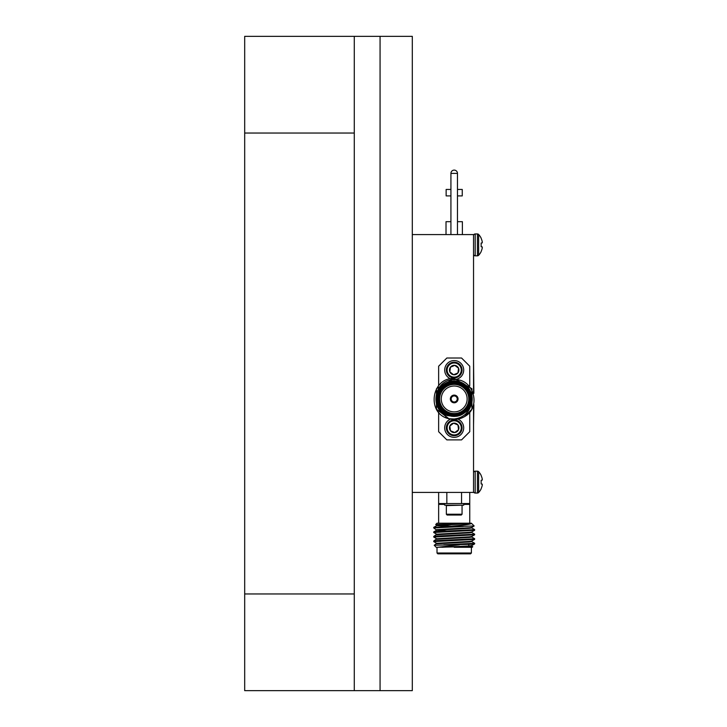 <?xml version="1.0" encoding="UTF-8"?>
<svg xmlns="http://www.w3.org/2000/svg" width="727" height="727" viewBox="0 0 727 727"><rect width="100%" height="100%" fill="white"/><g stroke="black" fill="none" stroke-linecap="round" stroke-linejoin="round"><path stroke-width="1.09" d="M412.3 36.35L412.3 690.65L354.285 690.65L354.285 36.35L412.3 36.35M354.285 36.35L244.69 36.35L244.69 690.65L354.285 690.65M244.69 593.959L354.285 593.959M354.285 133.041L244.69 133.041M482.137 484.064L481.147 483.982L481.147 480.247L482.137 480.156L481.147 480.247L481.147 483.982L482.174 484.1A15.24 5.807 5.4 0 1 482.301 484.491A15.24 5.807 5.4 0 0 482.174 484.1M482.174 485.609A15.24 14.022 12.9 0 0 482.301 484.709L482.301 484.709A15.24 14.022 12.9 0 1 482.174 485.609L482.137 485.763A15.34 15.276 90 0 1 481.147 488.589L481.147 488.853A15.349 15.349 0 0 1 478.639 492.524A1.654 1.654 0 0 1 477.421 493.051L475.185 493.051A1.654 1.654 0 0 1 473.541 491.407M481.147 475.367L481.147 475.367A15.349 15.349 0 0 0 478.639 471.705L478.639 492.524M477.421 493.051L477.421 471.169A1.654 1.654 0 0 1 478.639 471.705M482.301 479.52A15.24 14.022 167.1 0 0 482.174 478.611A15.24 14.022 167.1 0 1 482.301 479.52L482.301 479.738A15.24 5.807 174.6 0 1 482.174 480.12A15.24 5.807 174.6 0 0 482.301 479.738L482.301 479.52M473.541 472.823A1.654 1.654 0 0 1 475.185 471.169L475.185 493.051M481.147 480.247L482.174 480.12M482.174 478.611L482.137 478.457A15.34 15.276 90 0 0 481.147 475.631M482.174 248.389A15.24 14.022 12.9 0 0 482.301 247.48L482.301 247.48A15.24 14.022 12.9 0 1 482.174 248.389L482.137 248.543A15.34 15.276 90 0 1 481.147 251.369L481.147 251.633A15.349 15.349 0 0 1 478.639 255.295A1.654 1.654 0 0 1 477.421 255.831L475.185 255.831A1.654 1.654 0 0 1 473.541 254.177M482.137 246.844L481.147 246.753L482.137 246.844L481.147 246.753L482.137 246.844L481.147 246.753L481.147 243.018L482.137 242.936L481.147 243.018L481.147 246.753L482.174 246.88A15.24 5.807 5.4 0 1 482.301 247.262A15.24 5.807 5.4 0 0 482.174 246.88M481.147 238.147L481.147 238.147A15.349 15.349 0 0 0 478.639 234.476L478.639 255.295M477.421 255.831L477.421 233.949A1.654 1.654 0 0 1 478.639 234.476M482.301 242.291A15.24 14.022 167.1 0 0 482.174 241.391A15.24 14.022 167.1 0 1 482.301 242.291L482.301 242.509A15.24 5.807 174.6 0 1 482.174 242.9A15.24 5.807 174.6 0 0 482.301 242.509L482.301 242.291M473.541 235.593A1.654 1.654 0 0 1 475.185 233.949L475.185 255.831M481.147 243.018L482.174 242.9M482.174 241.391L482.137 241.237A15.34 15.276 90 0 0 481.147 238.411M450.922 189.447L446.142 189.447L446.142 195.899L450.922 195.899M457.474 195.899L462.254 195.899L462.254 189.447L457.474 189.447M457.474 234.576L457.474 173.389A3.272 3.272 0 0 0 454.202 170.109A3.272 3.272 0 0 0 450.922 173.389L450.922 234.576M446.342 514.234L462.054 514.234L461.272 515.025L447.123 515.025L446.342 514.234L446.342 505.592L461.663 505.201M463.699 503.557L463.699 505.201L444.706 505.201L444.706 503.557M451.167 526.121L436.736 525.158L435.691 524.53L437.009 523.213L471.387 523.213L474.149 525.966L433.774 527.329L436.736 525.621L439.035 525.294L471.45 523.531C469.833 524.367 464.08 525.158 454.202 525.912L447.359 526.484M435.691 524.53L471.45 523.531M471.387 553.011L470.569 553.829L437.827 553.829L437.009 553.011L471.387 553.011L471.387 547.277M444.706 504.374L439.426 504.374L438.645 503.557L439.426 504.374A0.818 0.782 -90 0 0 438.645 503.557L438.645 492.424M459.473 544.823L437.472 547.277L436.191 547.277L434.219 545.268L471.923 544.241L474.622 543.914L474.667 543.296L471.659 541.533M472.75 546.74L472.214 547.277L461.254 547.277L472.75 546.74L471.659 546.086M446.887 531.046L436.682 530.219L433.728 527.947L463.199 526.484M433.728 527.947L433.774 527.329M443.788 544.823L474.667 543.296M434.219 545.268L436.736 543.351L433.728 541.597L474.622 539.37L474.622 538.698L471.659 536.989M433.728 541.597L433.774 540.979L436.473 540.643L474.667 538.752M433.774 540.979L436.736 538.807L433.728 537.044L474.622 534.818L474.622 534.154L471.659 532.437M433.728 537.044L433.774 536.426L436.473 536.099L474.667 534.2M433.774 536.426L436.736 534.254L433.728 532.5L474.622 530.274L474.622 529.601L471.659 527.893M433.728 532.5L433.774 531.882L436.473 531.546L474.667 529.656M454.202 395.924A3.026 3.026 0 0 0 451.167 398.95A3.026 3.026 0 0 0 454.202 401.986A3.026 3.026 0 0 0 457.228 398.95A3.026 3.026 0 0 0 454.202 395.924M450.449 367.18A4.726 4.726 0 0 1 458.564 368.244A4.726 4.726 0 0 1 453.584 374.741A4.726 4.726 0 0 1 450.449 367.18L449.831 371.87L453.584 374.741L457.946 372.933L458.564 368.244L454.811 365.372L450.449 367.18L449.831 371.87L453.584 374.741L457.946 372.933L458.564 368.244L454.811 365.372L450.449 367.18M456.91 376.586A7.07 7.07 0 0 1 447.668 372.769A7.07 7.07 0 0 1 451.485 363.518A7.07 7.07 0 0 1 460.736 367.344A7.07 7.07 0 0 1 456.91 376.586M457.21 377.313A7.861 7.861 0 0 1 446.941 373.069A7.861 7.861 0 0 1 451.185 362.791A7.861 7.861 0 0 1 461.454 367.044A7.861 7.861 0 0 1 457.21 377.313M457.837 378.831A9.496 9.496 0 0 1 445.424 373.696A9.496 9.496 0 0 1 450.558 361.283A9.496 9.496 0 0 1 462.972 366.417A9.496 9.496 0 0 1 457.837 378.831M452.385 432.22A4.726 4.726 0 0 0 454.811 432.538L450.449 430.729A4.726 4.726 0 0 0 452.385 432.22M451.485 434.392A7.07 7.07 0 0 0 460.736 430.566A7.07 7.07 0 0 0 456.91 421.324A7.07 7.07 0 0 0 447.668 425.141A7.07 7.07 0 0 0 451.485 434.392M451.185 435.109A7.861 7.861 0 0 0 461.454 430.866A7.861 7.861 0 0 0 457.21 420.597A7.861 7.861 0 0 0 446.941 424.841A7.861 7.861 0 0 0 451.185 435.109M450.54 419.088A9.496 9.496 0 0 0 450.558 436.627A9.496 9.496 0 0 0 462.963 431.502A9.496 9.496 0 0 0 457.865 419.088M454.202 415.326A16.376 16.376 0 0 0 470.569 398.95A16.376 16.376 0 0 0 454.202 382.584A16.376 16.376 0 0 0 437.827 398.95A16.376 16.376 0 0 0 454.202 415.326M454.202 381.766A17.194 17.194 0 0 1 471.387 398.95A17.194 17.194 0 0 1 454.202 416.144A17.194 17.194 0 0 1 437.009 398.95A17.194 17.194 0 0 1 454.202 381.766M454.202 414.345A15.394 15.394 0 0 1 438.808 398.95A15.394 15.394 0 0 1 454.202 383.565A15.394 15.394 0 0 1 469.587 398.95A15.394 15.394 0 0 1 454.202 414.345M454.202 384.383A14.576 14.576 0 0 0 439.626 398.95A14.576 14.576 0 0 0 454.202 413.527A14.576 14.576 0 0 0 468.77 398.95A14.576 14.576 0 0 0 454.202 384.383M454.202 386.019A12.932 12.932 0 0 0 441.262 398.95A12.932 12.932 0 0 0 454.202 411.891A12.932 12.932 0 0 0 467.134 398.95A12.932 12.932 0 0 0 454.202 386.019M445.197 417.334L448.922 418.734L436.473 409.192L436.473 388.718L454.202 378.485L436.473 388.718L436.473 409.192L448.922 418.734L454.202 418.988C462.508 417.961 468.088 413.509 470.923 405.63A18.011 18.011 0 0 0 454.202 380.948A18.011 18.011 0 0 0 447.141 415.526C428.467 409.156 434.719 378.84 454.202 379.685C473.768 378.24 481.728 407.429 464.608 416.58A20.465 20.465 0 0 1 448.922 418.734C426.067 413.863 431.211 377.222 454.202 378.485L471.923 388.718L471.923 409.192L464.608 416.58L471.923 409.192L471.923 388.718L454.202 378.485L471.923 388.718L471.923 409.192L464.608 416.58M454.202 395.106A3.844 3.844 0 0 0 450.349 398.95A3.844 3.844 0 0 0 454.202 402.803A3.844 3.844 0 0 0 458.046 398.95A3.844 3.844 0 0 0 454.202 395.106M473.868 404.621L473.541 425.131M473.541 277.769L473.541 343.262M470.923 405.63L466.47 411.455L454.202 416.471L447.141 415.526M466.089 411.818L454.202 416.471L444.27 413.381C454.302 418.752 462.663 416.862 469.369 407.711C474.277 393.198 469.224 384.438 454.202 381.439C439.172 384.438 434.119 393.198 439.035 407.711C449.141 419.225 459.255 419.225 469.369 407.711C474.277 393.198 469.224 384.438 454.202 381.439C439.172 384.438 434.119 393.198 439.035 407.711C449.141 419.225 459.255 419.225 469.369 407.711C474.277 393.198 469.224 384.438 454.202 381.439C439.172 384.438 434.119 393.198 439.035 407.711C449.141 419.225 459.255 419.225 469.369 407.711C474.277 393.198 469.224 384.438 454.202 381.439C439.172 384.438 434.119 393.198 439.035 407.711C449.141 419.225 459.255 419.225 469.369 407.711C474.277 393.198 469.224 384.438 454.202 381.439C439.172 384.438 434.119 393.198 439.035 407.711C446.905 417.843 456.047 419.088 466.47 411.455L454.202 416.471M469.751 385.655L469.751 366.208L461.563 358.02L446.832 358.02L438.645 366.208L438.645 385.655M438.645 412.254L438.645 431.702L446.832 439.89L461.563 439.89L469.751 431.702L469.751 412.254M457.946 424.977A4.726 4.726 0 0 0 449.831 426.04A4.726 4.726 0 0 0 450.449 430.729L449.831 426.04L453.584 423.169L457.946 424.977L458.564 429.666A4.726 4.726 0 0 0 457.946 424.977L458.564 429.666L454.811 432.538A4.726 4.726 0 0 0 458.564 429.666L454.811 432.538L450.449 430.729L449.831 426.04L453.584 423.169L457.946 424.977M412.3 234.576L473.541 234.576L473.541 392.253M473.541 405.657L473.541 492.424L412.3 492.424M437.472 547.277L469.369 546.522L471.714 546.141L471.714 545.568M436.736 543.814L469.369 541.969L471.714 541.597L471.714 541.024M436.736 539.261L469.369 537.426L471.714 537.044L471.714 536.471M436.736 534.718L469.369 532.873L471.714 532.5L471.714 531.928M436.682 530.219L469.369 528.329L471.714 527.947L471.714 527.375M446.887 526.502L436.736 525.621M441.925 547.277L469.369 545.95L471.659 545.632L474.622 543.914M436.682 543.296L469.369 541.406L471.659 541.079L474.622 539.37M436.682 538.752L469.369 536.853L471.659 536.535L474.622 534.818M436.682 534.2L469.369 532.309L471.659 531.982L474.622 530.274M436.682 529.656L469.369 527.757L471.659 527.438L474.14 526.003M436.736 525.158L464.126 523.531M454.202 547.277L461.254 547.277M469.751 492.424L469.751 503.557L468.979 504.374L463.699 504.374M469.751 523.213L469.751 503.557L438.645 503.557L438.645 523.213M461.563 503.557L461.563 492.424M446.832 492.424L446.832 503.557M469.751 503.557A0.818 0.782 -90 0 0 468.979 504.374M450.922 221.68L446.014 221.68L446.014 234.576M457.474 221.68L462.381 221.68L462.381 234.576M473.541 359.638L473.868 393.289M380.067 36.35L380.067 690.65M457.474 173.389L450.922 173.389M477.421 471.169L475.185 471.169M477.421 233.949L475.185 233.949M468.77 544.423L468.77 545.995M437.009 547.277L437.009 553.011M436.682 525.676L436.682 525.103M433.774 531.882L436.736 530.165M462.054 514.234L462.054 505.592"/></g></svg>
